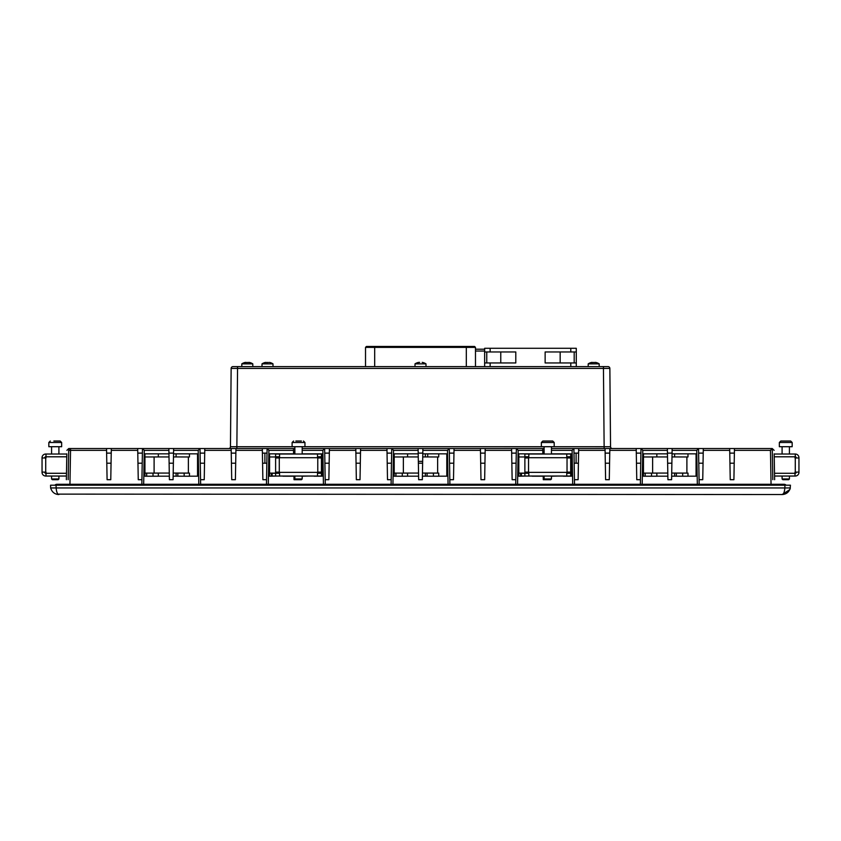 <?xml version="1.0" encoding="UTF-8"?>
<svg xmlns="http://www.w3.org/2000/svg" width="841" height="841" viewBox="0 0 841 841"><rect width="100%" height="100%" fill="white"/><g stroke="black" fill="none" stroke-linecap="round" stroke-linejoin="round"><path stroke-width="1.26" d="M418.66 479.696L422.34 479.696L418.66 479.696L418.597 476.185L407.58 476.185L407.58 473.105L402.261 473.105L402.261 476.216L407.58 476.216L394.198 476.216L394.198 453.856L418.208 453.856L418.145 450.345L393.525 450.345L391.727 448.537L386.965 448.537L386.997 450.345L360.537 450.345L360.022 479.696L356.342 479.696L356.058 463.202L360.316 463.202L360.022 479.696L356.342 479.696L355.838 450.345L329.378 450.345L328.863 479.696L325.194 479.696L325.267 484.279L324.647 448.537L302.192 448.537M485.162 450.345L485.194 448.537L542.75 448.537L516.353 448.537L515.733 484.279L515.806 479.696L512.137 479.696L511.622 450.345L485.162 450.345L484.658 479.696L480.978 479.696L480.684 463.202L484.942 463.202L484.658 479.696L480.978 479.696L480.463 450.345L454.003 450.345L454.035 448.537L422.886 448.537L449.273 448.537L447.475 450.345L422.855 450.345L422.792 453.856L446.802 453.856L446.802 476.185L438.739 476.185L438.739 473.105L433.42 473.105L433.42 476.216L438.739 476.216L422.403 476.185L422.34 479.696M277.635 476.038L269.572 476.216L269.572 453.856L293.583 453.856L293.52 450.345L268.899 450.345L267.091 448.537L293.488 448.537L267.091 448.537L266.471 484.279L266.555 479.696L262.876 479.696L262.36 450.345L235.911 450.345L235.396 479.696L231.717 479.696L231.433 463.202L235.68 463.202L235.396 479.696L231.717 479.696L231.201 450.345L204.752 450.345L204.784 448.537L173.624 448.537L200.011 448.537L198.213 450.345L173.593 450.345L173.53 453.856L197.54 453.856L197.54 476.185L189.477 476.185L189.477 473.105L184.158 473.105L184.158 476.216L189.477 476.216L173.141 476.185L173.078 479.696L169.398 479.696L173.078 479.696M169.398 479.696L169.346 476.185L158.318 476.185L158.318 473.105L153.009 473.105L153.009 476.216L158.318 476.216L144.936 476.216L144.936 453.856L168.946 453.856L168.894 450.345L144.263 450.345L142.465 448.537L137.703 448.537L137.735 450.345L111.275 450.345L110.77 479.696L107.091 479.696L106.796 463.202L111.054 463.202L110.77 479.696L107.091 479.696L106.576 450.345L70.539 450.345L69.95 484.279M667.922 479.696L671.602 479.696L667.922 479.696L667.859 476.185L656.842 476.185L656.842 473.105L651.523 473.105L651.523 476.216L656.842 476.216L643.46 476.216L643.46 453.856L667.47 453.856L667.407 450.345L642.787 450.345L642.198 484.279M672.106 450.345L672.138 448.537L698.535 448.537L696.737 450.345L672.106 450.345L672.054 453.856L696.064 453.856L696.064 476.185L687.991 476.185L687.991 473.105L682.682 473.105L682.682 476.216L687.991 476.216L671.654 476.185L671.602 479.696M173.593 450.345L173.624 448.537L142.465 448.537L141.845 484.279L141.919 479.696L138.25 479.696L137.956 463.202L142.213 463.202M391.727 448.537L418.114 448.537L391.727 448.537L391.097 484.279L391.181 479.696L387.501 479.696L387.217 463.202L391.464 463.202M324.899 463.202L329.157 463.202L328.863 479.696M636.763 479.696L636.248 450.345L609.799 450.345L609.83 448.537L667.376 448.537L640.989 448.537L640.358 484.279L640.443 479.696L636.763 479.696L636.479 463.202L640.726 463.202M609.567 463.202L609.283 479.696L605.604 479.696L605.32 463.202L609.567 463.202M574.161 463.202L578.419 463.202L578.124 479.696L574.445 479.696L574.529 484.279L573.909 448.537L551.454 448.537L573.909 448.537L572.101 450.345L551.454 450.345M279.559 473.105L278.371 473.105L279.559 473.105M294.024 478.971L302.192 478.971L301.456 479.696L294.035 479.696L295.59 479.696L294.035 479.696L293.972 476.038M308.794 476.038L302.192 476.216M262.876 479.696L262.581 463.202L266.839 463.202M200.274 463.202L204.521 463.202L204.237 479.696L200.557 479.696L200.642 484.279L200.011 448.537L173.624 448.537M528.821 473.105L527.622 473.105L528.821 473.105M543.275 478.971L551.454 478.971L550.718 479.696L543.286 479.696L544.852 479.696L543.286 479.696L543.223 476.038M526.897 476.038L518.834 476.216L518.834 453.856L542.844 453.856L542.781 450.345L518.151 450.345L517.562 484.279M558.046 476.038L551.454 476.216M512.137 479.696L511.843 463.202L516.101 463.202M449.536 463.202L453.783 463.202L453.499 479.696L449.819 479.696L449.903 484.279L449.273 448.537M66.365 479.696L66.817 453.856M66.881 450.345L68.741 448.537L68.195 479.696M774.183 453.856L774.635 479.696M770.461 448.537L771.733 449.052L770.461 450.345L734.424 450.345L734.456 448.537L772.259 448.537L772.805 479.696M173.193 473.073L188.373 473.073L188.373 456.968L173.477 456.936L173.141 476.185M154.103 456.968L154.103 473.073L169.283 473.073L169.009 456.936L144.936 456.968M422.455 473.073L437.635 473.073L437.635 456.968L422.739 456.936L422.403 476.185M403.365 456.968L403.365 473.073L418.545 473.073L418.261 456.936L394.198 456.968M671.717 473.073L686.897 473.073L686.897 456.968L671.991 456.936L671.654 476.185M652.627 456.968L652.627 473.073L667.807 473.073L667.523 456.936L643.46 456.968M407.58 456.936L407.58 453.856M438.739 473.105L425.357 473.105L425.357 476.185M425.357 453.856L425.357 456.936M437.635 456.968L438.739 456.968L438.739 453.856M407.58 473.105L394.198 473.105M656.842 473.105L643.46 473.105M674.619 453.856L674.619 456.936M686.897 456.968L687.991 456.968L687.991 453.856M687.991 473.105L674.619 473.105L674.619 476.185M656.842 456.936L656.842 453.856M158.318 456.936L158.318 453.856M189.477 473.105L176.095 473.105L176.095 476.185M176.095 453.856L176.095 456.936M188.373 456.968L189.477 456.968L189.477 453.856M158.318 473.105L144.936 473.105M609.799 450.345L609.283 479.696L605.604 479.696L605.089 450.345L578.64 450.345L578.124 479.696M734.424 450.345L733.909 479.696L730.23 479.696L729.725 450.345L703.265 450.345L702.75 479.696L699.081 479.696L699.155 484.279L698.535 448.537L729.694 448.537L729.725 450.345M387.501 479.696L386.997 450.345M454.003 450.345L453.499 479.696M138.25 479.696L137.735 450.345M204.752 450.345L204.237 479.696M528.821 456.968L527.99 456.968L527.99 457.977M527.99 472.095L527.99 473.073L528.821 473.073M518.834 456.968L524.879 456.968M524.879 473.105L518.834 473.105M551.454 453.856L571.428 453.856L571.428 476.185L563.365 476.216M532.206 476.216L543.233 476.185M279.559 456.968L278.739 456.968L278.739 457.977M278.739 472.095L278.739 473.073L279.559 473.073M269.572 456.968L275.617 456.968M275.617 473.105L269.572 473.105M302.192 453.856L322.166 453.856L322.166 476.185L314.103 476.216M282.954 476.216L293.972 476.185M204.784 448.537L231.17 448.537L231.201 450.345M235.911 450.345L235.943 448.537L231.17 448.537M235.943 448.537L262.329 448.537L262.36 450.345M267.091 448.537L262.329 448.537M294.865 448.537L293.488 448.537L293.52 450.345M329.378 450.345L329.409 448.537L324.647 448.537L322.849 450.345L302.192 450.345M329.409 448.537L355.806 448.537L355.838 450.345M360.537 450.345L360.568 448.537L355.806 448.537M360.568 448.537L386.965 448.537M422.855 450.345L422.886 448.537L418.114 448.537L418.145 450.345M454.035 448.537L480.432 448.537L480.463 450.345M485.194 448.537L480.432 448.537M544.116 448.537L542.75 448.537L542.781 450.345M578.64 450.345L578.671 448.537L573.909 448.537M578.671 448.537L605.057 448.537L605.089 450.345M609.83 448.537L605.057 448.537M672.138 448.537L667.376 448.537L667.407 450.345M734.456 448.537L729.694 448.537M772.259 448.537L774.119 450.345M68.741 448.537L106.544 448.537L106.576 450.345M111.275 450.345L111.306 448.537L106.544 448.537M111.306 448.537L137.703 448.537M642.787 450.345L640.989 448.537L667.376 448.537M734.372 453.12L729.767 453.12M703.223 453.12L698.619 453.12M672.064 453.12L667.46 453.12M640.905 453.12L636.301 453.12M609.746 453.12L605.142 453.12M578.587 453.12L573.982 453.12M544.116 453.12L542.823 453.12M516.279 453.12L511.664 453.12M485.12 453.12L480.516 453.12M453.961 453.12L449.357 453.12M422.802 453.12L418.198 453.12M391.643 453.12L387.039 453.12M360.484 453.12L355.88 453.12M329.336 453.12L324.721 453.12M294.865 453.12L293.572 453.12M267.017 453.12L262.413 453.12M235.858 453.12L231.254 453.12M204.699 453.12L200.095 453.12M173.54 453.12L168.936 453.12M142.381 453.12L137.777 453.12M111.233 453.12L106.628 453.12M235.102 368.432L231.138 368.432L230.455 446.729A1.829 1.829 0 0 1 228.626 448.537A1.829 1.829 0 0 0 230.455 446.729L231.138 368.432A1.829 1.829 0 0 1 232.968 366.613L608.032 366.613A1.829 1.829 0 0 1 609.862 368.432L610.545 446.729L604.132 446.729L603.449 368.432L237.551 368.432L236.868 446.729L294.865 446.729L294.865 454.035M667.628 463.202L671.885 463.202M698.787 463.202L703.044 463.202L702.75 479.696M729.946 463.202L734.204 463.202L733.909 479.696L730.23 479.696L729.946 463.202M418.376 463.202L422.624 463.202M169.115 463.202L173.372 463.202M50.891 488.81L50.649 487.948L56.147 487.948C56.515 492.153 57.43 494.35 58.891 494.54C54.686 494.329 51.942 492.132 50.649 487.948L50.555 485.194L56.042 485.194L56.147 487.948L790.351 487.948C789.058 492.132 786.303 494.329 782.109 494.54L57.976 494.119M789.773 489.651L782.109 494.54C783.57 494.35 784.485 492.153 784.853 487.948L784.958 485.194L54.917 485.194A2.754 2.754 0 0 1 56.967 484.279A2.754 2.754 0 0 0 54.917 485.194A2.754 2.754 0 0 1 59.017 485.194A2.754 2.754 0 0 0 56.967 484.279L66.134 484.279L66.134 485.194M781.983 485.194A2.754 2.754 0 0 1 786.083 485.194L790.445 485.194L790.109 488.81M57.188 492.921L56.757 491.775M789.783 489.63L790.109 488.8M52.605 491.743L53.74 492.784M56.21 494.109L57.861 494.487M427.743 453.856L427.68 456.968M418.345 461.373L422.655 461.373M418.261 456.936L418.208 453.856M418.597 476.185L418.545 473.073M422.792 453.856L422.739 456.936M703.265 450.345L703.297 448.537M667.523 456.936L667.47 453.856M667.859 476.185L667.807 473.073M672.054 453.856L671.991 456.936M636.217 448.537L636.248 450.345M511.591 448.537L511.622 450.345M168.862 448.537L168.894 450.345M169.009 456.936L168.946 453.856M169.346 476.185L169.283 473.073M173.53 453.856L173.477 456.936M520.568 473.105L520.547 476.216M271.317 473.105L271.286 476.216M676.353 473.105L676.332 476.216M645.205 473.105L645.173 476.216M427.102 473.105L427.07 476.216M395.943 473.105L395.911 476.216M177.84 473.105L177.808 476.216M146.681 473.105L146.66 476.216M236.868 448.537L236.868 446.729L230.581 446.729M612.374 448.537A1.829 1.829 0 0 1 610.545 446.729A1.829 1.829 0 0 0 612.374 448.537M608.032 366.613A1.829 1.829 0 0 1 609.862 368.432A1.829 1.829 0 0 0 608.032 366.613A1.829 1.829 0 0 1 609.862 368.432L603.449 368.432L603.449 366.613M68.71 450.345L70.539 450.345L70.539 448.537A1.829 1.829 0 0 0 68.71 450.345M516.353 448.537L518.151 450.345M772.29 450.345L771.733 449.052M784.033 484.279A2.754 2.754 0 0 1 786.083 485.194A2.754 2.754 0 0 0 784.033 484.279L774.866 484.279L774.866 485.194M484.647 366.613L484.647 348.29L576.285 348.29L576.285 366.613M484.647 362.955L515.796 362.955L515.796 351.959L484.647 351.959M576.285 351.959L545.136 351.959L545.136 362.955L576.285 362.955M560.169 351.959L560.169 362.955M500.763 351.959L500.763 362.955M365.52 366.613L365.52 347.375L365.52 366.613M466.324 366.613L466.324 347.375L475.48 347.375L475.48 366.613M466.324 346.46L466.324 347.375L365.52 347.375L366.434 346.46L474.566 346.46L475.48 347.375M796.196 457.977L796.196 457.704A0.915 0.915 0 0 0 795.281 456.789L795.281 454.035A3.669 3.669 0 0 1 798.95 457.704L798.95 472.095L795.008 472.095L795.008 473.262L774.519 473.262L795.281 473.283A0.915 0.915 0 0 0 796.196 472.369L796.196 472.095M795.008 454.035L774.183 454.035M795.008 456.789L774.235 456.789M798.95 457.977L795.008 457.977L795.008 456.81L774.235 456.81M795.008 473.283L795.008 476.038L774.572 476.038M795.008 476.038L795.281 476.038A3.669 3.669 0 0 0 798.95 472.369L798.95 472.095M789.226 441.031L790.698 441.031L792.169 442.492L779.344 442.492L780.805 441.031L789.226 441.031M782.235 441.031L782.845 441.031M787.46 441.031L784.348 441.031M789.415 478.971L782.088 478.971L782.824 479.696L788.69 479.696L789.415 478.971L789.415 476.038M779.344 442.492L779.344 446.708L792.169 446.708L792.169 442.492M279.559 473.283L275.617 473.283L275.617 456.81L278.371 456.81L278.371 457.977M318.686 472.095L318.686 473.262L321.441 473.262L317.499 473.283M279.559 456.789L275.617 456.789L275.617 454.035L321.441 454.035L321.441 456.789L317.499 456.789M278.371 472.095L278.371 473.262L275.617 473.262L275.617 476.038L272.137 476.038L272.137 473.283L275.617 473.283M318.686 457.977L318.686 456.81L321.441 456.81L321.441 476.038L275.617 476.038M279.559 454.035L279.559 457.977L275.617 457.977M321.441 457.977L317.499 457.977L317.499 454.035M317.499 476.038L317.499 472.095L321.441 472.095M275.617 472.095L279.559 472.095L279.559 476.038M298.891 441.031L296.652 441.031M295.843 441.031L301.393 441.031M304.947 442.492L292.111 442.492L292.111 446.708L304.947 446.708L304.947 442.492L303.475 441.031M44.804 472.095L44.804 472.369A0.915 0.915 0 0 0 45.719 473.283L66.481 473.283L45.992 473.262L45.992 476.038L66.428 476.038M66.765 456.789L45.992 456.789L45.992 454.035L66.817 454.035M45.992 454.035L45.719 454.035A3.669 3.669 0 0 0 42.05 457.704L42.05 472.095L45.992 472.095L45.992 473.262M45.992 456.789L45.719 456.789A0.915 0.915 0 0 0 44.804 457.704L44.804 457.977M42.05 472.095L42.05 472.369A3.669 3.669 0 0 0 45.719 476.038L45.992 476.038M66.765 456.81L45.992 456.81L45.992 457.977L42.05 457.977M53.835 441.031L60.195 441.031L61.656 442.492L48.831 442.492L50.302 441.031M55.159 441.031L57.566 441.031M58.912 478.971L51.585 478.971L52.31 479.696L58.176 479.696L58.912 478.971L58.912 476.038M48.831 442.492L48.831 446.708L61.656 446.708L61.656 442.492M528.821 473.283L524.879 473.283L524.879 476.038L521.399 476.038L521.399 473.283L524.879 473.283L524.879 456.81L527.622 456.81L527.622 457.977M595.954 362.492L591.444 362.524M592.043 362.492L593.799 362.492M594.282 362.492L595.754 362.492M595.354 362.492L593.599 362.492M591.644 362.492L593.115 362.492M591.948 362.366A9.987 9.987 0 0 0 588.195 363.869L599.191 363.869A9.987 9.987 0 0 0 599.191 363.869A9.987 9.987 0 0 0 595.46 362.376A9.987 9.987 0 0 0 595.439 362.366M592.096 362.492L593.872 362.492M594.356 362.492L595.785 362.492M245.54 362.376A9.987 9.987 0 0 0 241.798 363.869L252.805 363.869A9.987 9.987 0 0 0 249.073 362.376M249.556 362.492L245.046 362.524M245.698 362.492L247.475 362.492M247.958 362.492L249.388 362.492M418.797 362.45L418.797 362.366A9.987 9.987 0 0 0 415.002 363.869L425.998 363.869A9.987 9.987 0 0 0 422.203 362.366L422.203 362.45M419.68 362.366L418.376 362.534M265.588 362.397A9.987 9.987 0 0 0 262.003 363.869L272.999 363.869A9.987 9.987 0 0 0 269.404 362.397M268.405 362.492L265.199 362.513M266.092 362.492L267.932 362.492M567.948 472.095L567.948 473.262L570.692 473.262L566.76 473.283M528.821 456.789L524.879 456.789L524.879 454.035L570.692 454.035L570.692 456.789L566.76 456.789M527.622 472.095L527.622 473.262L524.879 473.262M567.948 457.977L567.948 456.81L570.692 456.81L570.692 476.038L524.879 476.038M528.821 454.035L528.821 457.977L524.879 457.977M570.692 457.977L566.76 457.977L566.76 454.035M566.76 476.038L566.76 472.095L570.692 472.095M524.879 472.095L528.821 472.095L528.821 476.038M543.254 441.031L552.737 441.031L554.198 442.492L541.373 442.492L542.834 441.031M550.655 441.031L551.391 441.031M545.914 441.031L547.512 441.031M544.19 441.031L545.105 441.031M548.784 441.031L548.143 441.031M541.373 442.492L541.373 446.708L554.198 446.708L554.198 442.492M198.802 484.279L198.213 450.345M144.263 450.345L143.674 484.279M393.525 450.345L392.936 484.279M448.064 484.279L447.475 450.345M697.326 484.279L696.737 450.345M771.05 484.279L770.461 450.345M572.7 484.279L572.101 450.345M268.899 450.345L268.3 484.279M323.438 484.279L322.849 450.345M576.106 453.12L576.106 463.202M264.894 453.12L264.894 463.202M302.192 454.035L302.192 446.708L544.116 446.729L544.116 454.035M551.454 454.035L551.454 446.708L604.132 446.729L604.132 448.537M237.551 366.613L237.551 368.432L231.138 368.432M230.455 446.729A1.829 1.829 0 0 1 228.626 448.537M490.145 362.955L490.145 366.613M570.787 366.613L570.787 362.955M570.787 351.959L570.787 348.29M490.145 348.29L490.145 351.959M374.676 346.46L374.676 366.613M795.281 472.095L795.281 457.977M317.499 457.704L279.559 457.704M279.286 457.977L279.286 472.095M279.559 472.369L317.499 472.369M317.772 472.095L317.772 457.977M45.719 457.977L45.719 472.095M566.76 457.704L528.821 457.704M528.547 457.977L528.547 472.095M528.821 472.369L566.76 472.369M567.034 472.095L567.034 457.977M56.746 494.266L58.891 494.54M66.134 484.279L774.866 484.279M574.182 351.959L574.182 362.955M486.76 351.959L486.76 362.955M475.48 351.033L484.647 351.033M475.48 349.204L484.647 349.204M789.415 454.035L789.415 446.708M782.088 478.971L782.088 476.038M782.088 454.035L782.088 446.708M295.59 479.696L294.865 478.971L294.865 476.038M302.192 478.971L302.192 476.038M292.111 442.492L293.583 441.031M58.912 454.035L58.912 446.708M51.585 478.971L51.585 476.038M51.585 454.035L51.585 446.708M591.927 362.376A9.987 9.987 0 0 0 588.195 363.869L588.195 366.613M599.191 366.613L599.191 363.869M252.805 366.613L252.805 363.869M241.809 366.613L241.809 363.869A9.987 9.987 0 0 0 241.798 363.869M425.998 366.613L425.998 363.869M415.002 366.613L415.002 363.869M272.999 366.613L272.999 363.869M262.003 366.613L262.003 363.869M544.852 479.696L544.116 478.971L544.116 476.038M551.454 478.971L551.454 476.038"/></g></svg>
